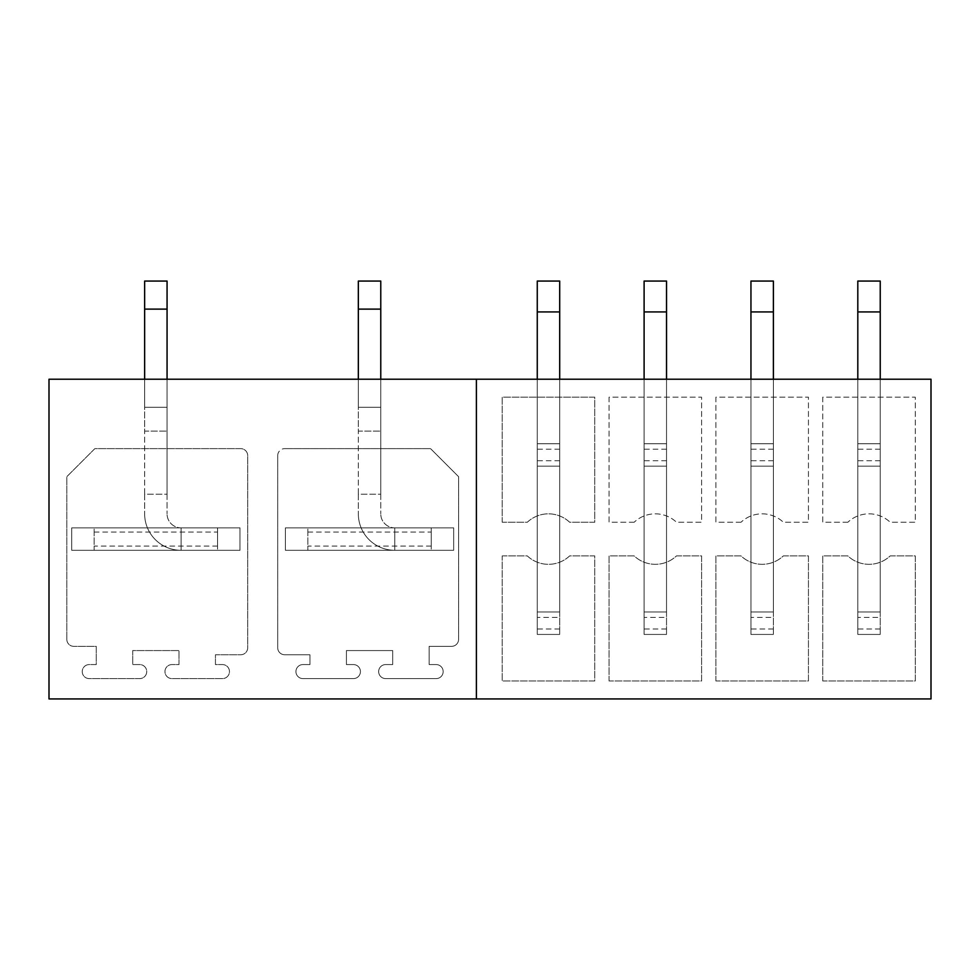 <?xml version="1.0" encoding="UTF-8"?>
<svg xmlns="http://www.w3.org/2000/svg" width="980" height="980" viewBox="0 0 980 980"><rect width="100%" height="100%" fill="white"/><g stroke="black" fill="none" stroke-linecap="round" stroke-linejoin="round"><path stroke-width="0.73" stroke-dasharray="4.9 3.68" d="M931 698.936L931 379.223L49 379.223L49 698.936L931 698.936M502.201 522.254L502.201 397.17L594.75 397.17L594.75 522.254L569.649 522.254A30.846 30.846 0 0 0 527.301 522.254L502.201 522.254L502.201 397.17L594.75 397.17L594.75 522.254L569.649 522.254A30.846 30.846 0 0 0 527.301 522.254L502.201 522.254M502.201 555.905L527.301 555.905A30.846 30.846 0 0 0 569.649 555.905L594.75 555.905L594.75 680.978L502.201 680.978L502.201 555.905L527.301 555.905A30.846 30.846 0 0 0 569.649 555.905L594.75 555.905L594.75 680.978L502.201 680.978L502.201 555.905M847.847 522.254L822.747 522.254L822.747 397.17L915.296 397.17L915.296 522.254L890.195 522.254A30.846 30.846 0 0 0 847.847 522.254A30.846 30.846 0 0 1 890.195 522.254L915.296 522.254L915.296 397.17L822.747 397.17L822.747 522.254L847.847 522.254M822.747 680.978L822.747 555.905L847.847 555.905A30.846 30.846 0 0 0 890.195 555.905L915.296 555.905L915.296 680.978L822.747 680.978L822.747 555.905L847.847 555.905A30.846 30.846 0 0 0 890.195 555.905L915.296 555.905L915.296 680.978L822.747 680.978M741.003 522.254L715.902 522.254L715.902 397.17L808.451 397.17L808.451 522.254L783.351 522.254A30.846 30.846 0 0 0 741.003 522.254A30.846 30.846 0 0 1 783.351 522.254L808.451 522.254L808.451 397.17L715.902 397.17L715.902 522.254L741.003 522.254M715.902 680.978L715.902 555.905L741.003 555.905A30.846 30.846 0 0 0 783.351 555.905L808.451 555.905L808.451 680.978L715.902 680.978L715.902 555.905L741.003 555.905A30.846 30.846 0 0 0 783.351 555.905L808.451 555.905L808.451 680.978L715.902 680.978M634.146 522.254L609.046 522.254L609.046 397.17L701.594 397.17L701.594 522.254L676.494 522.254A30.846 30.846 0 0 0 634.146 522.254A30.846 30.846 0 0 1 676.494 522.254L701.594 522.254L701.594 397.17L609.046 397.17L609.046 522.254L634.146 522.254M609.046 680.978L609.046 555.905L634.146 555.905A30.846 30.846 0 0 0 676.494 555.905L701.594 555.905L701.594 680.978L609.046 680.978L609.046 555.905L634.146 555.905A30.846 30.846 0 0 0 676.494 555.905L701.594 555.905L701.594 680.978L609.046 680.978M66.812 639.34L66.812 476.684L94.852 448.632L240.688 448.632A7.007 7.007 0 0 1 247.695 455.651L247.695 647.755A7.007 7.007 0 0 1 240.688 654.763L215.441 654.763L215.441 664.575L222.46 664.575A7.007 7.007 0 0 1 229.467 671.594A7.007 7.007 0 0 1 222.46 678.601L171.978 678.601A7.007 7.007 0 0 1 164.959 671.594A7.007 7.007 0 0 1 171.978 664.575L178.985 664.575L178.985 650.561L132.717 650.561L132.717 664.575L139.724 664.575A7.007 7.007 0 0 1 146.731 671.594A7.007 7.007 0 0 1 139.724 678.601L89.241 678.601A7.007 7.007 0 0 1 82.234 671.594A7.007 7.007 0 0 1 89.241 664.575L96.261 664.575L96.261 646.347L73.819 646.347A7.007 7.007 0 0 1 66.812 639.34L66.812 476.684L94.852 448.632L240.688 448.632A7.007 7.007 0 0 1 247.695 455.651L247.695 647.755A7.007 7.007 0 0 1 240.688 654.763L215.441 654.763L215.441 664.575L222.46 664.575A7.007 7.007 0 0 1 229.467 671.594A7.007 7.007 0 0 1 222.46 678.601L171.978 678.601A7.007 7.007 0 0 1 164.959 671.594A7.007 7.007 0 0 1 171.978 664.575L178.985 664.575L178.985 650.561L132.717 650.561L132.717 664.575L139.724 664.575A7.007 7.007 0 0 1 146.731 671.594A7.007 7.007 0 0 1 139.724 678.601L89.241 678.601A7.007 7.007 0 0 1 82.234 671.594A7.007 7.007 0 0 1 89.241 664.575L96.261 664.575L96.261 646.347L73.819 646.347A7.007 7.007 0 0 1 66.812 639.34M458.591 639.34L458.591 476.684L430.551 448.632L284.714 448.632L430.551 448.632L458.591 476.684L458.591 639.34A7.007 7.007 0 0 1 451.584 646.347L429.142 646.347L429.142 664.575L436.149 664.575A7.007 7.007 0 0 1 443.168 671.594A7.007 7.007 0 0 1 436.149 678.601L385.679 678.601A7.007 7.007 0 0 1 378.66 671.594A7.007 7.007 0 0 1 385.679 664.575L392.686 664.575L392.686 650.561L346.418 650.561L346.418 664.575L353.425 664.575A7.007 7.007 0 0 1 360.432 671.594A7.007 7.007 0 0 1 353.425 678.601L302.943 678.601A7.007 7.007 0 0 1 295.936 671.594A7.007 7.007 0 0 1 302.943 664.575L309.95 664.575L309.95 654.763L284.714 654.763A7.007 7.007 0 0 1 277.707 647.755A7.007 7.007 0 0 0 284.714 654.763L309.95 654.763L309.95 664.575L302.943 664.575A7.007 7.007 0 0 0 295.936 671.594A7.007 7.007 0 0 0 302.943 678.601L353.425 678.601A7.007 7.007 0 0 0 360.432 671.594A7.007 7.007 0 0 0 353.425 664.575L346.418 664.575L346.418 650.561L392.686 650.561L392.686 664.575L385.679 664.575A7.007 7.007 0 0 0 378.66 671.594A7.007 7.007 0 0 0 385.679 678.601L436.149 678.601A7.007 7.007 0 0 0 443.168 671.594A7.007 7.007 0 0 0 436.149 664.575L429.142 664.575L429.142 646.347L451.584 646.347A7.007 7.007 0 0 0 458.591 639.34M277.707 455.651A7.007 7.007 0 0 1 284.714 448.632A7.007 7.007 0 0 0 277.707 455.651L277.707 647.755L277.707 455.651M167.066 379.223L167.066 494.202L144.636 494.202L144.636 513.839A36.456 36.456 0 0 0 181.092 550.295L181.092 527.865L239.978 527.865L239.978 550.295L94.154 550.295L94.154 527.865L94.154 550.295L94.154 527.865L71.712 527.865L71.712 550.295L71.712 527.865L181.092 527.865L181.092 550.295A36.456 36.456 0 0 1 144.636 513.839A36.456 36.456 0 0 0 181.092 550.295L181.092 527.865L181.092 550.295L239.978 550.295L71.712 550.295L239.978 550.295L239.978 527.865L217.548 527.865L217.548 550.295L217.548 527.865L94.154 527.865L94.154 550.295L71.712 550.295L181.092 550.295A36.456 36.456 0 0 1 144.636 513.839L144.636 494.202L167.066 494.202L144.636 494.202L144.636 431.102L167.066 431.102L167.066 379.223L167.066 407.264L144.636 407.264L144.636 309.117L144.636 407.264L144.636 379.223L167.066 379.223L144.636 379.223L144.636 494.202L167.066 494.202L167.066 379.223L144.636 379.223L144.636 407.264L167.066 407.264L167.066 379.223L144.636 379.223L144.636 431.102L167.066 431.102L167.066 513.839L167.066 281.064L144.636 281.064L167.066 281.064L167.066 309.117L167.066 281.064L144.636 281.064L144.636 309.117L167.066 309.117L167.066 407.264L167.066 309.117L144.636 309.117L144.636 281.064L144.636 309.117L167.066 309.117M380.767 379.223L380.767 494.202L358.337 494.202L358.337 513.839A36.456 36.456 0 0 0 394.793 550.295L394.793 527.865L453.679 527.865L453.679 550.295L307.855 550.295L307.855 527.865L307.855 550.295L307.855 527.865L285.413 527.865L285.413 550.295L285.413 527.865L394.793 527.865L394.793 550.295A36.456 36.456 0 0 1 358.337 513.839A36.456 36.456 0 0 0 394.793 550.295L394.793 527.865L394.793 550.295L453.679 550.295L285.413 550.295L453.679 550.295L453.679 527.865L431.249 527.865L431.249 550.295L431.249 527.865L307.855 527.865L307.855 550.295L285.413 550.295L394.793 550.295A36.456 36.456 0 0 1 358.337 513.839L358.337 494.202L380.767 494.202L358.337 494.202L358.337 431.102L380.767 431.102L380.767 379.223L380.767 407.264L358.337 407.264L358.337 309.117L358.337 407.264L358.337 379.223L380.767 379.223L358.337 379.223L358.337 494.202L380.767 494.202L380.767 379.223L358.337 379.223L358.337 407.264L380.767 407.264L380.767 379.223L358.337 379.223L358.337 431.102L380.767 431.102L380.767 513.839L380.767 281.064L358.337 281.064L380.767 281.064L380.767 309.117L380.767 281.064L358.337 281.064L358.337 309.117L380.767 309.117L380.767 407.264L380.767 309.117L358.337 309.117L358.337 281.064L358.337 309.117L380.767 309.117M537.26 379.223L537.26 634.428L559.69 634.428L537.26 634.428L537.26 379.223L537.26 466.162L559.69 466.162L537.26 466.162L537.26 379.223L559.69 379.223L559.69 634.428L559.69 611.998L537.26 611.998L559.69 611.998L559.69 379.223L559.69 466.162L559.69 443.732L537.26 443.732L559.69 443.732L559.69 379.223L559.69 634.428L537.26 634.428L537.26 379.223L559.69 379.223M644.105 379.223L644.105 634.428L666.535 634.428L644.105 634.428L644.105 379.223L644.105 466.162L666.535 466.162L644.105 466.162L644.105 379.223L666.535 379.223L666.535 634.428L666.535 611.998L644.105 611.998L666.535 611.998L666.535 379.223L666.535 466.162L666.535 443.732L644.105 443.732L666.535 443.732L666.535 379.223L666.535 634.428L644.105 634.428L644.105 379.223L666.535 379.223M750.95 379.223L750.95 634.428L773.392 634.428L750.95 634.428L750.95 379.223L750.95 466.162L773.392 466.162L750.95 466.162L750.95 379.223L773.392 379.223L773.392 634.428L773.392 611.998L750.95 611.998L773.392 611.998L773.392 379.223L773.392 466.162L773.392 443.732L750.95 443.732L773.392 443.732L773.392 379.223L773.392 634.428L750.95 634.428L750.95 379.223L773.392 379.223M857.806 379.223L857.806 634.428L880.236 634.428L857.806 634.428L857.806 379.223L857.806 466.162L880.236 466.162L857.806 466.162L857.806 379.223L880.236 379.223L880.236 634.428L880.236 611.998L857.806 611.998L880.236 611.998L880.236 379.223L880.236 466.162L880.236 443.732L857.806 443.732L880.236 443.732L880.236 379.223L880.236 634.428L857.806 634.428L857.806 379.223L880.236 379.223M476.403 379.223L476.403 698.936M217.548 546.093L217.548 527.865L71.712 527.865L71.712 550.295L71.712 527.865L181.092 527.865A14.026 14.026 0 0 1 167.066 513.839A14.026 14.026 0 0 0 181.092 527.865A14.026 14.026 0 0 1 167.066 513.839A14.026 14.026 0 0 0 181.092 527.865L239.978 527.865L217.548 527.865L217.548 546.093L94.154 546.093M144.636 309.117L144.636 379.223M431.249 546.093L431.249 527.865L285.413 527.865L285.413 550.295L285.413 527.865L394.793 527.865A14.026 14.026 0 0 1 380.767 513.839A14.026 14.026 0 0 0 394.793 527.865A14.026 14.026 0 0 1 380.767 513.839A14.026 14.026 0 0 0 394.793 527.865L453.679 527.865L431.249 527.865L431.249 546.093L307.855 546.093M358.337 309.117L358.337 379.223M239.978 550.295L239.978 527.865L239.978 550.295M144.636 407.264L167.066 407.264L144.636 407.264M94.154 532.067L217.548 532.067M453.679 550.295L453.679 527.865L453.679 550.295M358.337 407.264L380.767 407.264L358.337 407.264M307.855 532.067L431.249 532.067M559.69 281.064L537.26 281.064L537.26 311.922L537.26 281.064L559.69 281.064L559.69 311.922L559.69 281.064L537.26 281.064L537.26 466.162L537.26 311.922L559.69 311.922L559.69 466.162L537.26 466.162L559.69 466.162L559.69 311.922L537.26 311.922L537.26 611.998L559.69 611.998L559.69 281.064M559.69 611.998L537.26 611.998L537.26 617.437L559.69 617.437L559.69 611.998M559.69 628.989L537.26 628.989L537.26 634.428L559.69 634.428L559.69 617.437M537.26 628.989L537.26 617.437M559.69 311.922L537.26 311.922M559.69 443.732L537.26 443.732L559.69 443.732M559.69 449.171L537.26 449.171M559.69 460.723L537.26 460.723M666.535 281.064L644.105 281.064L644.105 311.922L644.105 281.064L666.535 281.064L666.535 311.922L666.535 281.064L644.105 281.064L644.105 466.162L644.105 311.922L666.535 311.922L666.535 466.162L644.105 466.162L666.535 466.162L666.535 311.922L644.105 311.922L644.105 611.998L666.535 611.998L666.535 281.064M666.535 611.998L644.105 611.998L644.105 617.437L666.535 617.437L666.535 611.998M666.535 628.989L644.105 628.989L644.105 634.428L666.535 634.428L666.535 617.437M644.105 628.989L644.105 617.437M666.535 311.922L644.105 311.922M666.535 443.732L644.105 443.732L666.535 443.732M666.535 449.171L644.105 449.171M666.535 460.723L644.105 460.723M773.392 281.064L750.95 281.064L750.95 311.922L750.95 281.064L773.392 281.064L773.392 311.922L773.392 281.064L750.95 281.064L750.95 466.162L750.95 311.922L773.392 311.922L773.392 466.162L750.95 466.162L773.392 466.162L773.392 311.922L750.95 311.922L750.95 611.998L773.392 611.998L773.392 281.064M773.392 611.998L750.95 611.998L750.95 617.437L773.392 617.437L773.392 611.998M773.392 628.989L750.95 628.989L750.95 634.428L773.392 634.428L773.392 617.437M750.95 628.989L750.95 617.437M773.392 311.922L750.95 311.922M773.392 443.732L750.95 443.732L773.392 443.732M773.392 449.171L750.95 449.171M773.392 460.723L750.95 460.723M880.236 281.064L857.806 281.064L857.806 311.922L857.806 281.064L880.236 281.064L880.236 311.922L880.236 281.064L857.806 281.064L857.806 466.162L857.806 311.922L880.236 311.922L880.236 466.162L857.806 466.162L880.236 466.162L880.236 311.922L857.806 311.922L857.806 611.998L880.236 611.998L880.236 281.064M880.236 611.998L857.806 611.998L857.806 617.437L880.236 617.437L880.236 611.998M880.236 628.989L857.806 628.989L857.806 634.428L880.236 634.428L880.236 617.437M857.806 628.989L857.806 617.437M880.236 311.922L857.806 311.922M880.236 443.732L857.806 443.732L880.236 443.732M880.236 449.171L857.806 449.171M880.236 460.723L857.806 460.723"/><path stroke-width="1.47" d="M476.403 379.223L931 379.223L931 698.936L49 698.936L49 379.223L476.403 379.223L476.403 698.936M167.066 379.223L167.066 309.117L144.636 309.117L144.636 379.223M167.066 309.117L167.066 281.064L144.636 281.064L144.636 309.117M380.767 379.223L380.767 309.117L358.337 309.117L358.337 379.223M380.767 309.117L380.767 281.064L358.337 281.064L358.337 309.117M559.69 311.922L537.26 311.922L537.26 281.064L559.69 281.064L559.69 379.223M537.26 311.922L537.26 379.223M666.535 311.922L644.105 311.922L644.105 281.064L666.535 281.064L666.535 379.223M644.105 311.922L644.105 379.223M773.392 311.922L750.95 311.922L750.95 281.064L773.392 281.064L773.392 379.223M750.95 311.922L750.95 379.223M880.236 311.922L857.806 311.922L857.806 281.064L880.236 281.064L880.236 379.223M857.806 311.922L857.806 379.223"/></g></svg>
